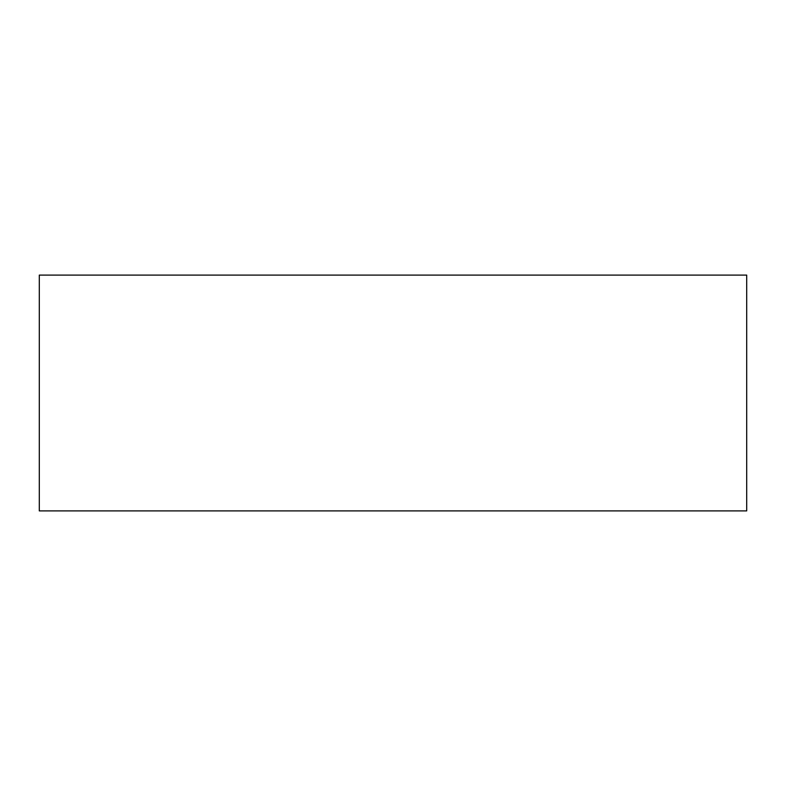 <?xml version="1.0" encoding="UTF-8"?>
<svg xmlns="http://www.w3.org/2000/svg" width="786" height="786" viewBox="0 0 786 786"><rect width="100%" height="100%" fill="white"/><g stroke="black" fill="none" stroke-linecap="round" stroke-linejoin="round"><path stroke-width="1.18" d="M39.3 275.1L746.7 275.1L746.7 510.9L39.3 510.9L39.3 275.1L39.3 510.9L746.7 510.9L746.7 275.1L39.3 275.1"/></g></svg>

